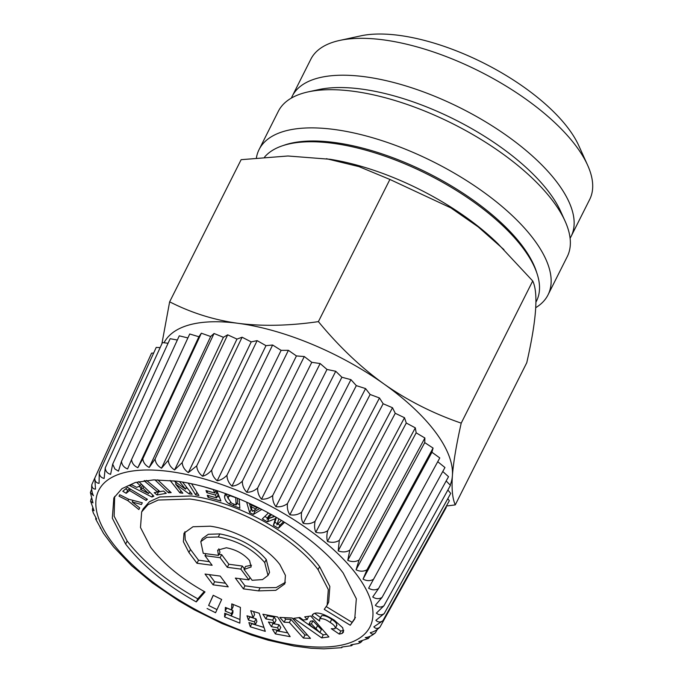 <?xml version="1.0" encoding="UTF-8"?>
<svg xmlns="http://www.w3.org/2000/svg" width="683" height="683" viewBox="0 0 683 683"><rect width="100%" height="100%" fill="white"/><g stroke="black" fill="none" stroke-linecap="round" stroke-linejoin="round"><path stroke-width="1.02" d="M140.425 489.293L148.57 493.561L142.926 488.208L140.425 489.293L141.962 486.236L143.089 485.75M148.57 493.561L149.492 491.939M142.926 488.208L143.814 486.45M141.219 487.705L138.786 486.458M140.357 485.784L136.89 482.505L138.862 481.66L153.863 496.174L151.908 497.028L129.676 485.63L131.682 484.759L136.702 487.363L140.357 485.784L141.261 483.982M151.908 497.028L152.83 495.175M350.242 625.218L354.725 618.977L356.338 598.786L343.173 573.003C311.269 530.273 236.702 489.165 176.632 481.174L153.658 479.893L135.345 482.488L121.975 488.627L113.839 497.933L112.328 518.201L125.629 544.078C142.32 565.584 165.867 584.861 196.269 601.902L205.02 591.948C181.644 578.834 163.544 563.987 150.73 547.416L140.493 527.507L141.663 511.917L147.921 504.754L158.2 500.041L189.959 499.025C236.173 505.172 293.528 536.795 318.073 569.665L328.31 589.574L327.148 605.164L324.237 609.364L350.242 625.218L355.442 617.423M114.659 496.439L114.138 516.194L127.166 541.03C143.857 562.527 167.403 581.805 197.805 598.846L204.251 591.521M141.663 511.917L143.191 508.869L149.457 501.698L159.737 496.985L191.496 495.978C237.71 502.116 295.065 533.739 319.61 566.608L329.846 586.518L328.685 602.107L327.148 605.164M351.771 622.162L326.312 606.641M191.505 483.76L198.941 495.491L195.654 494.876L196.935 492.323M188.175 483.077L195.654 494.876M157.73 479.825L171.168 492.639L168.505 492.776L154.956 479.85M146.068 500.426L129.531 490.496L126.184 493.297L122.795 491.265L127.482 487.338L147.408 499.299L146.068 500.426L146.811 498.949M258.183 507.623L257.636 507.973L250.635 504.635L250.439 503.909M261.777 509.441L253.393 514.419L249.636 512.626L251.173 509.578L249.423 503.439M246.657 502.176L249.636 512.626M144.992 480.576L144.096 480.738L157.679 492.05L154.23 492.656L156.996 494.962L166.259 493.331L163.493 491.026L160.027 491.64L146.529 480.397M182.532 482.061L192.154 494.227L189.131 493.894L175.599 484.059L176.368 482.531M170.101 480.439L179.936 492.878L182.831 493.203L175.599 484.059M179.518 481.583L185.494 489.148L174.063 480.858M239.204 498.949L239.827 508.246L229.531 504.045C226.662 502.466 225.006 500.084 224.553 496.9L224.886 494.876L225.988 493.775M216.878 490.625L220.916 500.989L208.067 497.352L208.896 495.713M203.628 486.68L213.386 489.617L214.71 493.015L206.01 490.556L206.829 492.665L215.529 495.124L216.605 497.89L207.248 495.243L208.067 497.352M284.538 522.299L278.399 528.266L273.362 525.347L275.394 518.662L267.335 521.846L262.281 518.909L268.419 512.942M271.603 514.692L266.976 519.191L268.513 516.135L270.579 514.128M274.276 516.194L266.976 519.191M278.877 518.867L276.846 524.911L281.464 520.412M141.441 504.506L142.303 502.799L141.441 504.506L132.186 501.971L132.989 500.366M139.716 507.87L138.854 509.544L139.699 507.862L132.186 501.971M138.854 509.544L127.909 500.682L119.021 496.191L119.764 494.74L128.686 499.247L142.312 502.799M129.642 488.635L127.721 490.24L125.561 488.951M235.626 497.642L230.461 495.832L228.523 496.481L228.267 498.402L231.588 503.183L236.13 505.002L235.695 497.506M259.83 508.451L254.93 511.362L253.444 510.662M252.001 509.97L251.173 509.578M163.502 491.034L158.533 491.905L157.986 491.453M176.112 483.043L174.814 481.404M187.859 488.797L186.254 487.628M228.301 498.769L226.09 493.852L224.553 496.9M239.579 504.515L236.89 503.491M236.13 505.002L237.667 501.954L237.411 498.206M215.529 495.124L217.066 492.067L215.418 491.606M217.066 492.067L218.142 494.842L216.605 497.89M219.388 497.07L217.314 496.481M276.384 517.407L274.899 522.29L277.264 523.665M283.556 521.692L279.936 525.21L277.802 523.972M274.754 516.468L268.487 518.568M267.565 518.03L264.816 516.442M226.355 547.766C236.028 549.627 243.763 553.896 249.551 560.555L251.156 566.95L244.036 569.468L252.121 580.294L262.528 579.585L268.009 575.436L264.722 562.57C253.171 549.2 237.701 540.663 218.295 536.975L206.787 537.342L200.793 541.645L203.261 553.35L218.475 555.373L217.646 550.131L226.355 547.766M319.875 632.578L316.024 628.693L317.561 625.637L321.411 629.521L319.815 632.578L308.921 624.236L310.458 621.18L312.942 620.838L311.405 623.895L308.921 624.236M317.561 625.637L312.942 620.838M316.024 628.693L311.405 623.895M168.505 492.776L169.418 490.966M129.531 490.496L130.274 489.011M126.184 493.297L127.721 490.24M251.199 506.752L255.988 509.031L252.343 511.362L251.199 506.752L251.95 505.258M255.988 509.031L256.731 507.546M253.393 514.419L254.93 511.362M156.996 494.962L158.533 491.905M157.679 492.05L158.524 490.377M189.131 493.894L190.207 491.76M179.936 492.878L180.969 490.838M185.494 489.148L186.519 487.099M206.829 492.665L207.658 491.026M214.71 493.015L216.05 490.36M267.335 521.846L268.871 518.79M278.399 528.266L279.936 525.21M273.362 525.347L274.899 522.29M275.394 518.662L276.103 517.244M127.909 500.682L128.643 499.222M218.475 555.373L220.003 552.316L218.816 548.808M268.009 575.436L269.546 572.38L266.259 559.514C254.708 546.144 239.238 537.606 219.832 533.918L208.324 534.285L202.33 538.588L200.793 541.645M244.036 569.468L245.573 566.412L251.523 565.225M213.301 595.328L208.622 605.462L216.998 609.612M209.271 574.625L214.624 581.788L225.535 583.231M307.546 635.122L304.942 634.994L290.949 619.421L285.639 619.165L284.256 617.628M326.713 634.379L323.255 634.849L319.909 632.509M307.23 619.498L303.278 620.044L299.837 617.5L293.733 618.337L321.719 637.905L328.916 636.923L310.791 616.006L304.72 616.834L307.23 619.498L308.631 616.297M318.124 631.263L298.676 617.663M253.581 611.541L254.597 614.563L253.06 617.62L246.99 615.793L248.424 620.062L249.841 616.647M248.424 620.062L254.494 621.897L256.031 618.841L249.961 617.005M256.031 618.841L256.91 621.453L255.374 624.51L248.885 622.555L250.328 626.823L251.745 623.417M263.979 627.421L251.865 623.775M233.176 604.455L233.091 606.863L231.554 609.919L225.373 607.4L225.236 611.114L226.773 607.972M225.236 611.114L231.417 613.633L232.954 610.576L226.773 608.058M232.954 610.576L232.877 612.856L231.341 615.904L224.733 613.214L224.596 616.928L226.133 613.786M239.972 619.515L226.133 613.88M339.28 634.097L342.081 633.474L343.506 632.091L342.721 627.762L334.243 620.173C324.305 613.932 317.433 611.78 313.625 613.718L312.097 615.665L319.67 621.069L319.482 619.336L320.114 618.755C322.88 618.354 326.226 619.583 330.154 622.444C334.346 625.056 335.916 627.182 334.858 628.812L331.272 628.693L339.28 634.097L340.817 631.041L343.78 630.332M320.421 617.458L314.658 613.343M319.482 619.336L321.65 615.699C324.416 615.306 327.763 616.536 331.69 619.387C335.882 622 337.453 624.125 336.386 625.756M340.817 631.041L335.746 627.626M266.831 614.973L267.369 615.827L274.199 617.099L276.094 620.104L274.557 623.161L268.436 622.017L271.382 626.661L272.918 623.605L272.38 622.751M271.382 626.661L277.503 627.797L279.04 624.749L272.918 623.605M279.04 624.749L280.781 627.489L279.245 630.537L272.415 629.265L275.36 633.909L276.897 630.853L276.359 629.999M287.739 632.876L276.897 630.853M205.942 553.708L204.951 555.672L220.122 557.687L221.659 554.639L228.839 564.243L242.345 566.045L244.386 568.777M239.588 578.646L244.941 585.818L260.095 587.832L276.197 587.576L285.443 582.283M220.122 557.687L227.302 567.3L240.809 569.101L248.868 579.884L235.345 578.083L243.404 588.866L258.558 590.88L275.812 590.334L284.802 583.88L285.434 575.41L279.876 564.585C266.532 546.724 235.362 529.538 210.253 526.2L192.99 526.747L184 533.201L183.368 541.679L188.935 552.496L190.472 549.439L185.195 539.681L184.905 531.741M190.472 549.439L198.514 560.214L209.425 561.665M221.659 554.639L219.021 554.289M207.086 608.51L215.563 612.719L221.676 599.478L213.198 595.277L208.622 605.462M213.087 584.836L205.037 574.062L220.191 576.076L228.233 586.851L213.087 584.836L214.624 581.788M284.102 622.222L279.774 617.406L292.17 618.013L310.483 638.392L303.406 638.05L289.413 622.478L284.102 622.222L285.639 619.165M289.413 622.478L290.949 619.421M303.406 638.05L304.942 634.994M321.719 637.905L323.255 634.849M196.269 601.902L197.805 598.846M250.328 626.823L265.294 631.34L259.216 613.24L250.729 610.679L253.06 617.62M254.494 621.897L255.374 624.51M224.596 616.928L239.844 623.144L240.416 607.4L231.776 603.883L231.554 609.919M231.417 613.633L231.341 615.904M342.081 633.474L343.617 630.426M312.353 614.905L312.78 614.316M336.941 625.252L334.858 628.812M274.199 617.099L272.662 620.155L265.832 618.883L262.887 614.239L277.674 616.997L290.147 636.667L275.36 633.909M265.832 618.883L267.369 615.827M272.662 620.155L274.557 623.161M277.503 627.797L279.245 630.537M227.302 567.3L228.839 564.243M240.809 569.101L242.345 566.045M248.868 579.884L250.055 577.528M243.404 588.866L244.941 585.818M188.935 552.496L196.977 563.27L198.514 560.214M204.951 555.672L212.131 565.285L196.977 563.27M362.041 641.166L360.47 642.626L358.08 643.582L350.891 644.829L351.6 645.666L352.667 644.752M360.47 642.626L358.737 641.661L368.359 638.46L365.217 637.58C368.837 637.222 372.261 635.591 375.488 632.689L375.112 633.09M370.126 636.24L368.359 638.46M377.212 629.572L375.488 632.689C373.345 634.533 371.603 634.507 370.271 632.629C373.627 631.997 376.862 630.161 379.97 627.122C377.622 628.923 375.582 628.83 373.84 626.849L382.89 620.736C380.354 622.512 378.015 622.375 375.889 620.326L384.213 613.607C381.498 615.366 378.886 615.204 376.384 613.112L383.923 605.812C381.046 607.571 378.177 607.4 375.326 605.3L382.036 597.429C379.005 599.204 375.898 599.051 372.73 596.968L378.561 588.558C375.394 590.36 372.081 590.24 368.624 588.208L373.533 579.295C370.254 581.139 366.754 581.079 363.04 579.116L367.019 569.742C363.638 571.637 359.984 571.654 356.056 569.793L359.079 560C355.621 561.964 351.847 562.075 347.749 560.342L349.816 550.174C346.298 552.223 342.422 552.453 338.196 550.865L339.314 540.373C335.763 542.515 331.827 542.874 327.507 541.465C326.585 538.511 326.653 534.926 327.695 530.717C324.135 532.953 320.173 533.466 315.802 532.245C314.479 529.205 314.24 525.551 315.085 521.291C311.533 523.639 307.572 524.313 303.209 523.315C301.502 520.207 300.972 516.51 301.63 512.207C298.104 514.675 294.185 515.528 289.865 514.76C287.799 511.618 286.997 507.896 287.466 503.576C284 506.163 280.15 507.196 275.923 506.675C273.507 503.533 272.457 499.802 272.756 495.474C269.358 498.197 265.619 499.418 261.521 499.153C258.806 496.046 257.517 492.323 257.653 488.004C254.358 490.855 250.746 492.281 246.828 492.281C243.831 489.224 242.337 485.545 242.328 481.242C239.144 484.23 235.703 485.852 231.998 486.125C228.762 483.146 227.08 479.526 226.952 475.257C223.904 478.382 220.652 480.217 217.203 480.764C213.762 477.887 211.926 474.344 211.696 470.126C208.793 473.379 205.762 475.419 202.595 476.239C199.001 473.507 197.037 470.058 196.713 465.891L188.337 472.61C184.623 470.041 182.566 466.702 182.173 462.613L174.592 469.921C170.801 467.531 168.684 464.329 168.249 460.325L161.504 468.205C157.679 466.002 155.536 462.954 155.075 459.036L149.218 467.462C145.411 465.482 143.268 462.587 142.798 458.78L137.864 467.71C134.116 465.968 132.015 463.253 131.563 459.557L127.576 468.956C123.922 467.462 121.898 464.927 121.489 461.349L118.458 471.168L114.898 468.965L112.686 464.141L110.612 474.335C107.299 473.37 105.506 471.227 105.242 467.898L104.132 478.424C101.041 477.724 99.411 475.778 99.248 472.593L99.078 483.376C96.243 482.958 94.809 481.216 94.766 478.16L95.509 489.148C92.973 489.002 91.761 487.466 91.855 484.537C91.317 488.874 91.855 492.588 93.46 495.679L90.395 492.52L92.965 502.893L90.617 501.262L94.023 510.705L92.427 510.116L93.332 512.993L96.619 519.037L95.705 519.097L103.543 533.414L113.583 546.887M91.659 489.19L90.395 492.52M91.163 498.71L90.617 501.262M92.598 508.212L92.427 510.116M95.799 517.876L95.705 519.097M100.538 527.575L100.358 528.232M113.583 546.895L131.708 565.755M131.708 565.763L152.429 582.966L178.707 600.792L194.015 609.663L221.89 623.459L251.438 635.028L268.137 640.193L293.912 646.024L310.799 648.227M310.799 648.235L323.887 648.85L341.782 647.672M342.337 647.066L341.782 647.68L341.773 647.049L351.6 645.666M445.982 506.803L446.289 507.332L379.97 627.122M447.817 498.641L449.329 500.75L382.89 620.736M447.86 490.027L450.72 493.391L384.213 613.607M446.161 480.969L450.456 485.34L383.923 605.812M442.772 471.501L448.526 476.683L382.036 597.429M437.735 461.708L444.949 467.522L378.561 588.558M363.04 579.116L431.946 452.266L439.784 457.943L373.533 579.295M431.946 452.266L433.073 448.074L367.019 569.742M356.056 569.793L424.741 442.618L433.073 448.074M424.741 442.618L424.886 437.999L359.079 560M347.749 560.342L416.16 432.834L424.886 437.999M416.16 432.834L415.324 427.848L349.816 550.174M338.196 550.865L406.291 423.025L415.324 427.848M406.291 423.025L404.49 417.714L339.314 540.373M327.507 541.465L395.252 413.292L404.49 417.714M395.252 413.292L392.494 407.725L327.695 530.717M315.802 532.245L383.146 403.747L392.494 407.725M383.146 403.747L379.475 397.976L315.085 521.291M303.209 523.315L370.126 394.484L379.475 397.976M370.126 394.484L365.576 388.584L301.63 512.207M289.865 514.76L356.321 385.622L365.576 388.584M356.321 385.622L350.942 379.654L287.466 503.576M275.923 506.675L341.893 377.247L350.942 379.654M341.893 377.247L335.737 371.27L272.756 495.474M261.521 499.153L326.995 369.452L335.737 371.27M326.995 369.452L320.131 363.535L257.653 488.004M246.828 492.281L311.781 362.323L320.131 363.535M311.781 362.323L304.294 356.535L242.328 481.242M231.998 486.125L296.431 355.937L304.294 356.535M296.431 355.937L288.397 350.336L226.952 475.257M217.203 480.764L281.114 350.362L288.397 350.336M281.114 350.362L272.619 345.009L211.696 470.126M202.595 476.239L265.986 345.666L272.619 345.009M265.986 345.666L257.124 340.629L196.713 465.891M188.337 472.61L251.216 341.893L257.124 340.629M251.216 341.893L242.089 337.223L182.173 462.613M174.592 469.921L236.975 339.092L242.089 337.223M236.975 339.092L227.678 334.832L168.249 460.325M161.504 468.205L223.409 337.291L227.678 334.832M223.409 337.291L214.052 333.492L155.075 459.036M149.218 467.462L210.671 336.506L214.052 333.492M210.671 336.506L201.348 333.21L142.798 458.78M137.864 467.71L198.898 336.753L201.348 333.21M198.898 336.753L189.72 333.996L131.563 459.557M187.893 337.931L179.279 335.831L121.489 461.349M177.349 340.032L170.152 338.7L112.686 464.141M168.069 343.25L162.443 342.576L105.242 467.898M160.155 347.596L156.228 347.408L99.248 472.593M153.649 353.068L151.566 353.154L94.766 478.16M148.578 359.728L91.855 484.537M450.191 485.067A159.831 66.533 -153.3 0 0 452.402 475.616A159.831 66.533 -153.3 0 0 383.974 383.983A159.831 66.533 -153.3 0 0 238.179 323.332A159.831 66.533 -153.3 0 0 184.794 326.337A159.831 66.533 -153.3 0 0 164.022 342.764M446.409 506.026L455.262 504.891C452.453 498.556 451.497 488.797 452.402 475.616C453.435 462.178 456.372 444.693 461.213 423.144C433.031 413.437 407.281 400.383 383.974 383.983C360.786 367.326 338.93 346.537 318.398 321.625C289.199 325.851 262.46 326.423 238.179 323.332C215.282 320.182 193.579 313.574 173.055 303.517L169.632 301.852L161.897 343.762M455.262 504.891L526.764 362.724C536.471 320.114 538.46 292.862 532.714 280.969L497.898 243.694A154.187 64.185 -153.3 0 0 330.06 159.276L287.936 155.997L241.133 159.677L169.632 301.852M326.423 158.704L359.002 166.626L389.899 179.45L318.398 321.625M503.952 249.628L478.202 226.893L450.865 207.888L389.899 179.45M532.714 280.969L461.213 423.144M535.924 302.193L536.539 300.964A154.187 64.185 -153.3 0 0 452.88 188.303A154.187 64.185 -153.3 0 0 281.276 146.188A154.187 64.185 -153.3 0 0 264.577 157.073M536.812 272.927A152.309 63.399 -153.3 0 0 428.429 173.303A152.309 63.399 -153.3 0 0 283.633 145.377A152.309 63.399 -153.3 0 0 283.394 145.462M535.737 307.674A161.709 67.318 -153.3 0 0 548.031 294.86A161.709 67.318 -153.3 0 0 460.291 176.709A161.709 67.318 -153.3 0 0 280.312 132.528A161.709 67.318 -153.3 0 0 259.096 149.543A161.709 67.318 -153.3 0 0 256.415 157.824M548.031 294.86L567.231 256.671A161.709 67.318 -153.3 0 0 565.054 221.079A161.709 67.318 -153.3 0 0 453.017 123.879A161.709 67.318 -153.3 0 0 308.178 91.881A161.709 67.318 -153.3 0 0 299.513 94.348A161.709 67.318 -153.3 0 0 278.305 111.355L259.096 149.543M565.054 221.079L560.623 211.286A152.309 63.399 -153.3 0 0 455.1 119.738A152.309 63.399 -153.3 0 0 318.688 89.601L308.178 91.881M291.393 98.07A156.066 64.97 26.7 0 1 292.281 96.115A156.066 64.97 26.7 0 1 312.754 79.698A156.066 64.97 26.7 0 1 486.458 122.334A156.066 64.97 26.7 0 1 571.133 236.361A156.066 64.97 26.7 0 1 570.1 238.239M571.133 236.361L589.685 199.47A156.066 64.97 -153.3 0 0 587.585 165.124A156.066 64.97 -153.3 0 0 479.457 71.305A156.066 64.97 -153.3 0 0 339.673 40.434A156.066 64.97 -153.3 0 0 331.306 42.807A156.066 64.97 -153.3 0 0 310.833 59.225L292.281 96.115M587.585 165.124L578.723 145.539A137.266 57.141 -153.3 0 0 483.615 63.032A137.266 57.141 -153.3 0 0 360.675 35.875L339.673 40.434M233.287 505.753L234.056 504.216M229.531 504.045L230.35 502.415M218.295 536.975L219.832 533.918M264.722 562.57L266.259 559.514M125.629 544.078L127.166 541.03M318.073 569.665L319.61 566.608M320.114 618.755L321.65 615.699M330.154 622.444L331.69 619.387M258.558 590.88L260.095 587.832M118.688 474.352A151.814 63.195 -153.3 0 0 158.166 585.997A151.814 63.195 -153.3 0 0 350.114 642.72A151.814 63.195 -153.3 0 0 310.637 531.084A151.814 63.195 -153.3 0 0 118.688 474.352M228.523 496.481L229.275 494.996"/></g></svg>
